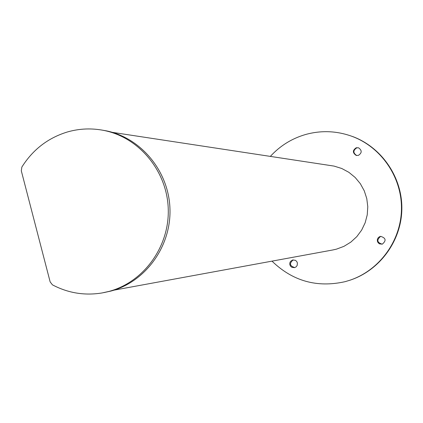 <?xml version="1.0" encoding="UTF-8"?>
<svg xmlns="http://www.w3.org/2000/svg" width="423" height="423" viewBox="0 0 423 423"><rect width="100%" height="100%" fill="white"/><g stroke="black" fill="none" stroke-linecap="round" stroke-linejoin="round"><path stroke-width="0.63" d="M113.951 290.167L332.674 249.993L336.407 249.168L343.957 246.339L350.847 242.109L356.816 236.626L361.654 230.096L365.171 222.747L367.238 214.858L367.783 206.71L366.778 198.609L364.272 190.847L360.348 183.709L355.156 177.464L348.885 172.33L341.773 168.497L334.075 166.096L329.554 165.409M294.63 267.627L291.933 267.357L290.59 266.279L289.834 264.724L289.797 262.995L290.495 261.419L292.594 259.992L295.376 260.298L296.682 261.398L297.411 262.953L297.152 265.485L296.126 266.839L294.63 267.627M294.773 267.59C289.67 265.961 289.136 263.397 293.171 259.881M382.286 244.166L379.457 243.865L378.12 242.76L377.374 241.195L377.358 239.46L378.077 237.89L379.394 236.774L380.674 236.362C385.924 238.001 386.463 240.602 382.286 244.166M382.255 244.177C377.015 242.543 376.475 239.947 380.642 236.388L380.827 236.341M358.329 155.415L356.192 155.41C352.465 152.846 352.491 150.292 356.256 147.743L358.545 147.796C362.125 150.419 362.056 152.957 358.329 155.415M356.695 155.516L356.679 155.511C352.962 152.957 352.983 150.403 356.742 147.865L358.508 147.786M270.35 156.399C280.063 145.808 291.822 138.506 305.612 134.493C321.311 130.184 336.856 130.829 352.243 136.428L352.734 136.571C381.937 147.463 402.421 177.581 401.85 209.221C401.342 240.867 379.859 270.228 350.323 280.089L349.509 280.359M352.243 136.428C381.509 147.341 402.03 177.523 401.459 209.232C400.951 240.946 379.42 270.371 349.826 280.253L345.131 281.66C317.023 287.968 292.647 281.126 272 261.139M108.97 291.421C143.677 282.167 169.385 246.831 168.259 209.274C167.344 171.712 139.759 137.882 104.618 130.591C92.04 127.995 79.603 128.465 67.305 132.002C47.984 137.951 32.835 149.642 21.853 167.074L21.303 170.813L50.147 281.887L52.441 284.848C68.092 293.086 84.626 295.788 102.043 292.954L108.97 291.421M103.677 292.653L110.911 291.061C145.48 281.845 171.088 246.657 169.972 209.253C169.057 171.844 141.583 138.157 106.575 130.892L101.372 129.977M334.075 166.096L112.381 132.357M356.679 155.511L356.192 155.41M350.323 280.089L349.826 280.253M104.618 130.591L106.575 130.892"/></g></svg>
